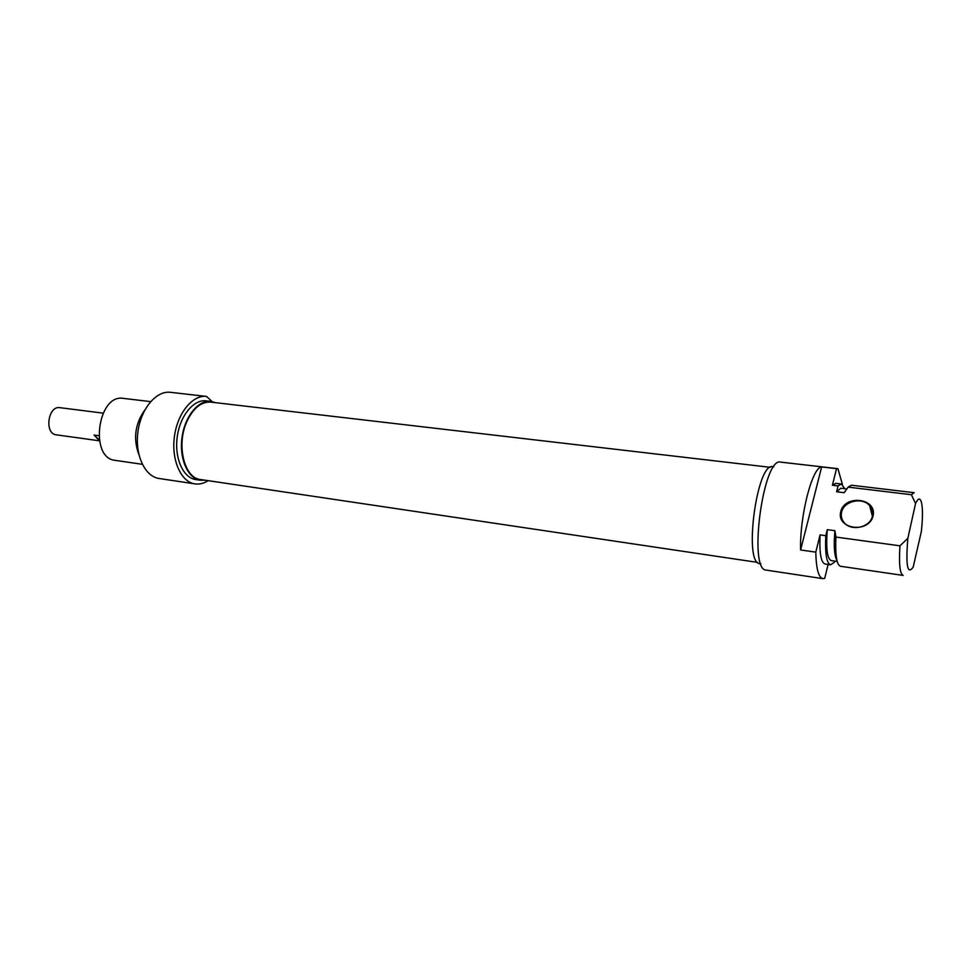 <?xml version="1.0" encoding="UTF-8"?>
<svg xmlns="http://www.w3.org/2000/svg" width="971" height="971" viewBox="0 0 971 971"><rect width="100%" height="100%" fill="white"/><g stroke="black" fill="none" stroke-linecap="round" stroke-linejoin="round"><path stroke-width="1.46" d="M770.258 467.318L210.853 402.128C201.483 401.557 193.593 407.784 187.209 420.795C175.921 444.087 184.041 478.23 200.524 479.516L757.611 562.403M99.406 440.81L56.318 434.826C44.144 433.843 47.943 405.405 59.935 407.674L103.06 413.136M99.382 440.7L94.066 435.032L98.763 435.676M99.236 439.863L94.066 435.032M208.158 480.657C203.789 483.449 199.383 484.529 194.916 483.886C181.019 482.017 171.175 460.108 174.416 436.598C177.462 413.063 192.695 394.554 206.58 396.447L212.127 401.593M142.3 464.308L115.185 460.351C89.053 458.276 97.707 393.437 123.451 398.389L150.602 401.618M144.825 409.993C135.03 423.866 133.051 438.783 138.902 454.731M215.38 402.649L210.913 401.387C198.424 399.676 184.745 416.401 182.002 437.618C179.077 458.81 187.889 478.582 200.39 480.244L205.112 480.196M200.39 480.244L195.681 479.54C183.155 477.866 174.307 458.13 177.22 436.974C179.951 415.806 193.666 399.117 206.192 400.841L210.913 401.387M206.58 396.447L170.544 392.32C156.367 390.403 140.916 408.585 137.931 431.767C134.738 454.914 144.873 476.555 159.05 478.472L194.916 483.886M872.395 516.135C870.38 527.204 851.858 531.671 844.491 522.968C841.663 519.813 840.692 516.22 841.578 512.178C843.69 501.121 862.284 496.715 869.628 505.636C872.298 508.707 873.22 512.215 872.395 516.135M873.075 515.88C877.298 498.099 844.758 494.166 840.716 511.729C836.128 529.353 868.984 533.807 873.075 515.88M815.786 552.135L800.614 549.974L821.636 466.966L836.529 468.665L832.414 485.233L838.058 485.913L836.614 491.775L844.187 492.698L848.144 487.126L911.417 494.712L915.556 503.548L907.836 538.31L899.971 545.823L835.97 537.072L834.902 530.676L827.268 529.656L825.775 535.676L820.07 534.887L815.786 552.135C816.186 568.654 818.529 577.49 822.801 578.643L824.719 578.328L828.105 564.454M907.836 538.31C905.652 565.51 907.424 575.123 913.165 567.149L921.345 531.562C922.693 519.121 922.802 509.702 921.685 503.342C920.399 497.589 918.36 497.662 915.556 503.548M825.775 535.676C824.974 553.531 826.564 563.241 830.557 564.819L834.368 562.306L834.659 561.104M800.614 549.974C799.546 516.256 812.314 466.857 821.636 466.966M848.144 487.126L851.349 485.209L914.172 492.698L911.417 494.712M844.187 492.698L845.425 490.877M836.614 491.775L840.825 488.243L846.785 488.959M838.058 485.913L841.347 484.007L844.782 488.716M832.414 485.233L835.74 483.34L841.347 484.007M836.529 468.665L837.937 468.726L842.427 484.468M837.475 468.629L780.66 462.123C763.17 456.552 747.937 570.705 766.24 570.111L822.801 578.643M899.971 545.823C898.83 564.054 899.874 573.922 903.127 575.415L840.534 566.275C837.123 565.158 835.521 557.305 835.715 542.692L835.97 537.072M760.888 563.799L759.917 563.653C743.216 564.102 756.882 461.711 772.855 466.711L773.778 466.82M836.941 560.376C834.987 557.22 834.113 550.606 834.295 540.531L834.902 530.676M837.22 561.469L831.176 560.595C827.171 558.677 825.86 548.36 827.268 529.656M830.557 564.819L824.974 563.993C820.92 562.415 819.281 552.717 820.07 534.887M869.628 505.636L872.383 516.196M834.295 540.531L835.715 542.692"/></g></svg>
